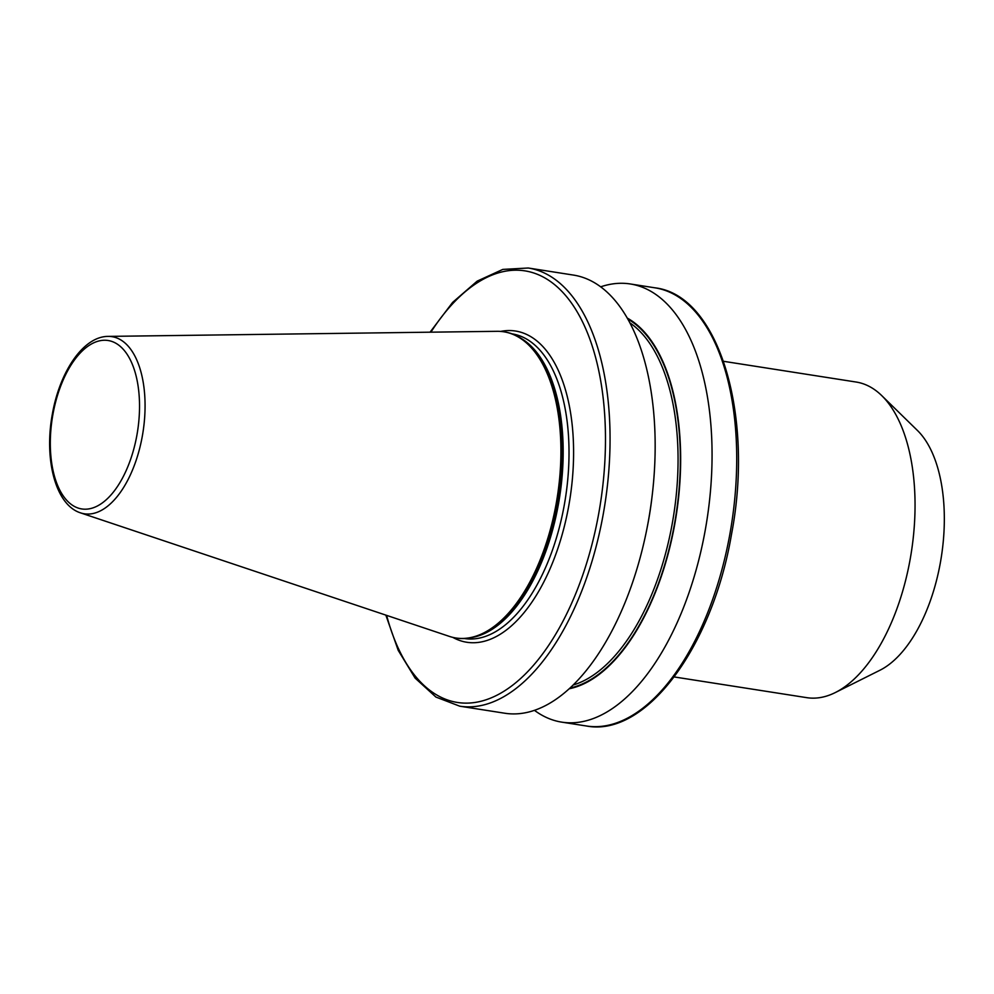 <?xml version="1.0" encoding="UTF-8"?>
<svg xmlns="http://www.w3.org/2000/svg" width="994" height="994" viewBox="0 0 994 994"><rect width="100%" height="100%" fill="white"/><g stroke="black" fill="none" stroke-linecap="round" stroke-linejoin="round"><path stroke-width="1.49" d="M556.131 503.921A154.965 78.414 98.9 0 1 455.898 637.986A154.965 78.414 98.9 0 1 449.35 636.384L80.539 512.867A89.634 45.364 98.9 0 0 142.304 436.242A89.634 45.364 98.9 0 0 108.122 336.394L497.037 331.313A154.965 78.414 98.9 0 1 503.759 331.785A154.965 78.414 98.9 0 1 556.131 503.921M504.132 331.847A154.965 78.414 98.9 0 1 504.517 331.909A154.965 78.414 98.9 0 1 529.342 345.055A154.965 78.414 98.9 0 1 556.888 504.045A154.965 78.414 98.9 0 1 484.314 633.153A154.965 78.414 98.9 0 1 456.656 638.098A154.965 78.414 98.9 0 1 456.271 638.036M648.312 521.403A221.749 112.21 98.9 0 1 504.865 713.245L459.762 706.187A221.749 112.21 98.9 0 0 603.209 514.345A221.749 112.21 98.9 0 0 528.249 268.007L573.352 275.065A221.749 112.21 98.9 0 1 648.312 521.403M627.189 318.03A190.823 96.555 98.9 0 1 674.764 524.111A190.823 96.555 98.9 0 1 569.239 688.755M600.662 286.844A221.749 112.21 98.9 0 1 630.258 283.961A221.749 112.21 98.9 0 1 705.218 530.299A221.749 112.21 98.9 0 1 561.772 722.141A221.749 112.21 98.9 0 1 534.461 710.35M723.557 361.307L856.12 382.031A159.723 80.825 98.9 0 1 881.715 395.587A159.723 80.825 98.9 0 1 910.119 559.473A159.723 80.825 98.9 0 1 835.295 692.557A159.723 80.825 98.9 0 1 806.793 697.664L674.218 676.939M881.715 395.587L917.412 430.439A128.984 65.269 98.9 0 1 940.349 562.79A128.984 65.269 98.9 0 1 879.926 670.254L835.295 692.557M386.629 615.385A218.419 110.533 -81.1 0 0 495.236 696.061A218.419 110.533 -81.1 0 0 598.736 513.5A218.419 110.533 -81.1 0 0 563.051 292.634A218.419 110.533 -81.1 0 0 430.899 332.17M654.909 287.813C718.886 295.094 754.421 415.256 731.509 534.325C712.462 646.883 645.876 737.461 586.423 725.993A221.749 112.21 -81.1 0 0 729.869 534.151A221.749 112.21 -81.1 0 0 654.909 287.813L630.258 283.961M52.943 414.249A85.248 43.14 -81.1 0 0 79.843 508.555A85.248 43.14 -81.1 0 0 136.899 435.198A85.248 43.14 -81.1 0 0 110.011 340.892A85.248 43.14 -81.1 0 0 52.943 414.249M529.529 345.241A154.629 78.253 98.9 0 1 529.727 345.427A154.629 78.253 98.9 0 1 557.212 504.082A154.629 78.253 98.9 0 1 484.786 632.917A154.629 78.253 98.9 0 1 484.55 633.029M520.645 338.109A154.182 78.017 98.9 0 1 558.417 504.244A154.182 78.017 98.9 0 1 473.914 637.117M512.134 333.885L512.146 333.885A154.182 78.017 98.9 0 1 564.257 505.163A154.182 78.017 98.9 0 1 464.521 638.546L464.521 638.546M500.628 331.424A157.512 79.706 98.9 0 1 568.73 506.008A157.512 79.706 98.9 0 1 452.804 637.378M652.076 496.354A188.562 95.424 98.9 0 1 648.61 519.924A188.562 95.424 98.9 0 1 647.355 526.522M629.811 322.801A188.562 95.424 98.9 0 1 672.242 523.614A188.562 95.424 98.9 0 1 573.203 685.003M627.723 318.975A190.227 96.269 98.9 0 1 674.479 524.049A190.227 96.269 98.9 0 1 570.047 688.01M385.846 615.112L398.221 650.362L415.132 678.119L435.944 697.08L459.762 706.187M108.122 336.394C83.272 336.357 59.739 371.781 52.359 414.051C43.972 458.979 55.329 504.94 80.539 512.867M455.898 637.986L456.656 638.098M561.772 722.141L586.423 725.993M503.759 331.785L504.517 331.909M430.067 332.182L452.618 302.4L477.182 281.128L502.79 269.411L528.249 268.007"/></g></svg>
